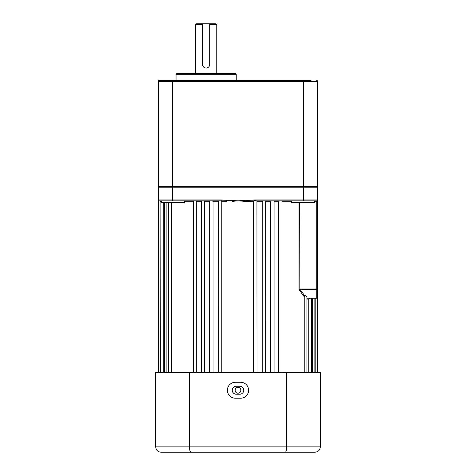 <?xml version="1.0" encoding="UTF-8"?>
<svg xmlns="http://www.w3.org/2000/svg" width="476" height="476" viewBox="0 0 476 476"><rect width="100%" height="100%" fill="white"/><g stroke="black" fill="none" stroke-linecap="round" stroke-linejoin="round"><path stroke-width="0.71" d="M281.982 200.824L281.982 372.541M256.933 200.824L257.01 372.541M274.063 200.824L274.063 372.541M265.673 200.824L265.703 372.541M317.546 297.744L316.778 298.19L306.955 298.19M253.512 372.541L253.512 201.711L253.851 200.83L249.84 200.943L249.775 201.711L238 200.824L254.797 199.938L317.659 199.938L317.659 297.304L316.778 298.19L317.224 298.065M317.391 372.541L317.391 297.94L316.986 298.16L317.659 297.304L317.391 298.827M299.059 289.753L304.218 296.709L299.017 289.705L300.13 288.968L300.13 289.598L304.711 295.721C306.008 295.578 306.752 296.143 306.955 297.429L306.955 372.541M314.862 298.19L314.862 372.541M311.369 298.19L311.369 372.541M317.659 194.732L317.659 200.045M238 387.321C241.76 387.137 241.772 393.337 238 393.164C234.234 393.343 234.234 387.143 238 387.321A2.921 2.921 0 0 0 236.881 387.541M236.376 387.815A2.921 2.921 0 0 0 235.572 388.618M236.376 392.67A2.921 2.921 0 0 0 236.881 392.938M314.6 200.824L314.6 202.597L291.586 202.597L291.586 200.824M218.311 201.711L213.081 201.711L212.57 200.824L184.414 200.824L184.414 202.597L161.4 202.597L161.4 200.824L160.906 200.824L160.906 372.541M317.659 372.541L317.659 297.304A0.887 0.887 0 0 1 316.986 298.16M316.123 298.19L315.201 299.071L315.201 372.541M313.398 298.19L312.482 299.071L312.482 372.541M309.703 298.19L308.805 299.071L308.805 372.541M304.711 295.721L304.218 296.709L304.218 372.541M279.37 200.824L278.704 201.711L278.704 372.541M271.278 200.824L270.689 201.711L270.689 372.541M262.764 200.824L262.252 201.711L262.252 372.541M158.454 201.271L158.341 199.938L221.203 199.938L238 200.824L232.104 201.407M249.775 200.182L249.84 200.943L226.16 200.943L226.225 201.711L221.81 201.711L221.81 372.541M213.081 201.711L213.081 372.541M209.636 201.711L204.68 201.711L204.68 372.541M201.306 201.711L196.701 201.711L196.701 372.541M171.396 202.597L171.396 372.541M166.88 202.597L166.88 372.541M163.274 202.597L163.274 372.541M160.906 201.711L160.632 372.541M158.341 372.541L158.341 200.182L158.341 200.824L158.782 200.943M300.13 288.968L316.778 288.968L316.778 200.824A0.887 0.887 0 0 0 317.659 199.938L317.659 187.175L158.341 187.175L159.222 186.663M317.617 298.476L317.659 297.548A0.887 0.881 -0 0 1 317.391 298.184M218.383 200.824L218.311 372.541M201.312 200.824L201.306 372.541M196.701 201.711L196.029 200.824M221.81 201.711L221.4 200.824L226.16 200.943L226.225 200.182M204.68 201.711L204.085 200.824M209.666 200.824L209.636 372.541M316.778 200.824L256.701 200.824L254.797 200.467L253.851 200.83M221.203 199.938L221.203 200.801L159.222 200.824A0.887 0.887 0 0 1 159.014 200.801L159.014 200.801A0.887 0.887 0 0 0 159.222 200.824L159.876 200.824M158.514 200.467L158.454 200.384A0.887 0.887 0 0 1 158.341 199.938L158.341 187.175M243.896 201.407L253.512 201.711M160.632 201.711L159.71 200.824M317.659 298.19L317.218 298.309M316.778 298.19L316.778 288.968L317.659 288.968A0.887 0.625 180 0 1 316.778 289.598L299.017 289.705L299.017 202.597M316.778 186.663L317.659 187.175M238 393.164A2.921 2.921 0 0 0 240.862 389.671M240.695 389.118A2.921 2.921 0 0 0 240.428 388.618M254.797 199.938L254.797 200.467M158.341 199.938A0.887 0.887 0 0 0 159.222 200.824A0.887 0.887 0 0 1 158.341 199.938M299.696 202.597L299.868 289.575M209.678 23.8L209.678 64.516A3.54 3.54 0 0 1 206.138 68.056A3.54 3.54 0 0 1 202.597 64.516L202.597 23.8L215.872 23.8L216.758 24.687L209.678 24.687M209.678 64.516L209.607 65.212M202.597 24.687L195.517 24.687L195.517 73.369M205.442 67.985L204.162 67.455M203.633 67.021L203.192 66.485M311.06 80.45L303.498 80.45L311.06 80.45M176.929 73.369L235.346 73.369L236.227 74.25L176.043 74.25L176.929 73.369M317.659 186.663L317.659 81.331L158.341 81.331A0.887 0.887 0 0 1 159.222 80.45L172.502 80.45L159.222 80.45A0.887 0.887 0 0 0 158.341 81.331L158.341 186.663L317.659 186.663M158.341 186.663L158.341 81.331M172.502 200.824L172.502 80.45L303.498 80.45L303.498 200.824M316.778 80.45A0.887 0.887 0 0 1 317.659 81.331M195.517 24.687L196.398 23.8L202.597 23.8M239.773 386.256A3.981 3.981 0 0 1 243.754 390.243A3.981 3.981 0 0 1 239.773 394.223L236.227 394.223A3.981 3.981 0 0 1 232.246 390.243A3.981 3.981 0 0 1 236.227 386.256L239.773 386.256M248.621 390.243A7.967 7.967 0 0 0 240.654 382.276L235.346 382.276A7.967 7.967 0 0 0 227.379 390.243A7.967 7.967 0 0 0 235.346 398.21L240.654 398.21A7.967 7.967 0 0 0 248.621 390.243M296.417 452.2L160.995 452.2C157.812 451.926 156.039 450.153 155.682 446.887L320.318 446.887C319.961 450.159 318.188 451.926 315.005 452.2L160.995 452.2C157.812 451.926 156.039 450.153 155.682 446.887L155.682 372.541L189.49 372.541L189.49 446.887C189.579 450.153 190.073 451.926 190.959 452.2M189.49 372.541L286.689 372.541L286.689 446.887C286.6 450.153 286.106 451.926 285.219 452.2M286.689 372.541L320.318 372.541L320.318 446.887M315.201 299.071L314.862 299.071M312.482 299.071L311.369 299.071M308.805 299.071L306.955 299.071M291.586 201.711L281.982 201.711M278.704 201.711L274.063 201.711M270.689 201.711L265.703 201.711M262.252 201.711L257.01 201.711M193.429 201.711L184.414 201.711M317.659 201.711L314.6 201.711M158.341 200.182A0.887 0.881 -0 0 0 158.454 200.622M164.327 202.597L164.327 372.541M158.454 200.384L158.454 372.541M168.671 202.597L168.671 372.541M193.429 200.824L193.429 372.541M176.043 74.25L176.043 80.45M236.227 74.25L236.227 80.45M216.758 24.687L216.758 73.369"/></g></svg>
